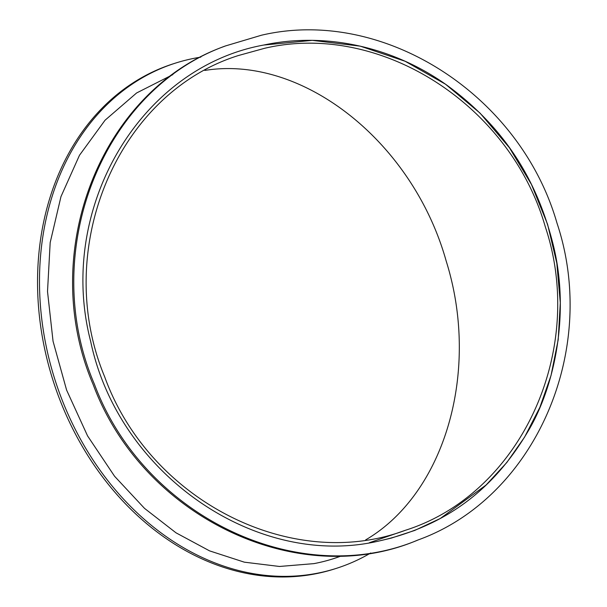 <?xml version="1.0" encoding="UTF-8"?>
<svg xmlns="http://www.w3.org/2000/svg" width="607" height="607" viewBox="0 0 607 607"><rect width="100%" height="100%" fill="white"/><g stroke="black" fill="none" stroke-linecap="round" stroke-linejoin="round"><path stroke-width="0.91" d="M340.702 556.179A255.023 202.89 -107.6 0 1 333.038 558.819A255.023 202.89 -107.6 0 1 313.895 563.63L279.478 566.468L244.348 562.173L209.567 550.868L176.015 532.825L144.512 508.363L114.579 476.267L87.56 435.879L66.588 390.043L53.052 341.255L47.513 291.504L50.184 242.572L60.966 196.622L79.487 155.263L105.072 120.201L136.613 92.962L172.866 74.6M341.787 555.8L334.988 558.152A255.023 202.89 -107.6 0 1 332.067 559.123M370.725 552.985A265.122 210.925 -107.6 0 1 336.088 568.448A265.122 210.925 -107.6 0 1 54.88 379.504A265.122 210.925 -107.6 0 1 175.772 63.014A265.122 210.925 -107.6 0 1 195.492 58.052A265.122 210.925 -107.6 0 1 200.826 57.134M336.088 568.448L334.146 569.062A265.122 210.925 -107.6 0 1 52.93 380.119A265.122 210.925 -107.6 0 1 173.83 63.629L175.772 63.014M263.757 45.039L312.309 40.366L360.247 46.147L405.142 61.269L445.553 84.244L480.069 113.13L509.478 147.812L531.474 184.498L547.56 224.241L556.816 263.165L560.291 302.817L558.205 339.662L551.027 375.505L539.851 407.396L524.569 437.139L506.837 462.481L486.063 485.039L440.303 518.477L414.71 530.442L391.371 538.075L380.028 540.769C257.269 570.094 118.547 474.492 90.663 341.377C56.413 209.597 139.398 67.529 263.757 45.039C324.995 31.921 392.243 46.519 446.031 84.578C506.397 128.449 537.665 182.646 553.121 244.431C569.935 311.209 555.686 386.014 527.104 432.859C495.631 485.486 450.341 524.691 380.028 540.769M225.379 45.973L224.188 46.443C100.132 90.929 37.126 253.665 93.212 384.679C142.433 516.694 297.21 591.051 417.191 540.313L418.39 539.843C535.086 497.543 599.458 350.376 556.976 223.057C519.896 94.009 382.554 6.7 261.45 35.229L225.379 45.973C101.323 90.458 38.324 253.195 94.411 384.216C143.624 516.223 298.409 590.581 418.39 539.843M204.817 70.427C302.377 54.569 412.806 141.765 446.198 261.078C480.607 370.71 445.151 493.392 365.649 539.904M264.523 48.317C379.656 21.177 510.244 104.184 545.321 226.859C586.688 350.816 520.738 493.787 405.438 530.268C291.542 573.016 149.276 500.418 104.639 376.727C51.815 249.667 116.848 93.546 238.376 55.541L264.523 48.317M369.299 542.741L405.438 530.268"/></g></svg>
